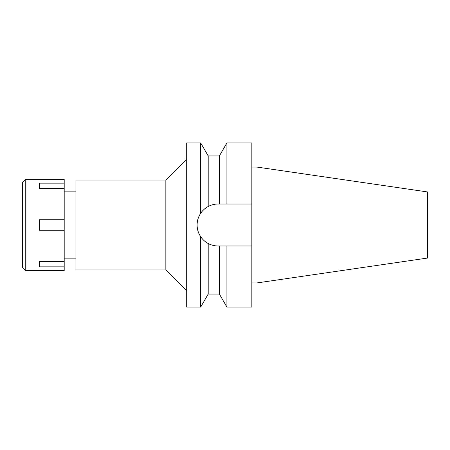 <?xml version="1.0" encoding="UTF-8"?>
<svg xmlns="http://www.w3.org/2000/svg" width="450" height="450" viewBox="0 0 450 450"><rect width="100%" height="100%" fill="white"/><g stroke="black" fill="none" stroke-linecap="round" stroke-linejoin="round"><path stroke-width="0.67" d="M257.057 167.079L257.057 282.921L427.5 258.064L427.5 191.936L257.057 167.079L251.843 167.079M75.926 191.121L64.198 191.121M75.926 258.879L64.198 258.879M75.926 180.045L75.926 269.955L165.842 269.955L165.842 180.045L75.926 180.045M186.688 159.193L165.842 180.045M186.688 290.807L165.842 269.955M200.672 236.689C198.27 232.993 197.083 229.095 197.111 225C197.083 220.905 198.27 217.007 200.672 213.311L200.672 142.903L186.688 142.903L186.688 307.097L200.672 307.097L200.672 236.689C202.764 239.687 205.273 241.959 208.198 243.501C211.399 245.171 214.701 245.998 218.093 245.981A20.981 20.981 0 0 1 198.017 231.081M200.672 213.311C202.292 210.724 204.801 208.457 208.198 206.499L208.198 206.499C211.399 204.829 214.695 204.002 218.093 204.019L251.843 204.019L251.843 142.903L226.912 142.903L226.912 204.019L218.093 204.019A20.981 20.981 0 0 0 214.29 204.368M197.64 229.674A20.981 20.981 0 0 1 206.37 207.602M219.392 204.019L219.392 155.936L208.198 155.936L208.198 206.499M212.828 245.306L212.282 245.16M208.198 243.501L208.198 294.064L200.672 307.097M208.198 294.064L219.392 294.064L219.392 245.981L218.093 245.981M219.392 245.981L226.912 245.981L226.912 307.097L219.392 294.064M226.912 245.981L251.843 245.981L251.843 204.019L226.912 204.019M226.912 307.097L251.843 307.097L251.843 245.981M257.057 282.921L251.843 282.921M25.757 270.608L64.198 270.608L64.198 179.393L25.757 179.393L25.757 270.608L22.5 267.351L22.5 182.649L25.757 179.393M64.198 261.63L39.443 261.63L39.443 266.844L64.198 266.844M64.198 219.786L39.443 219.786L39.443 230.214L64.198 230.214M39.443 188.37L39.443 183.156L39.443 188.37L64.198 188.37M64.198 183.156L39.443 183.156M39.443 266.844L39.443 261.63M208.198 155.936L200.672 142.903M219.392 155.936L226.912 142.903"/></g></svg>
